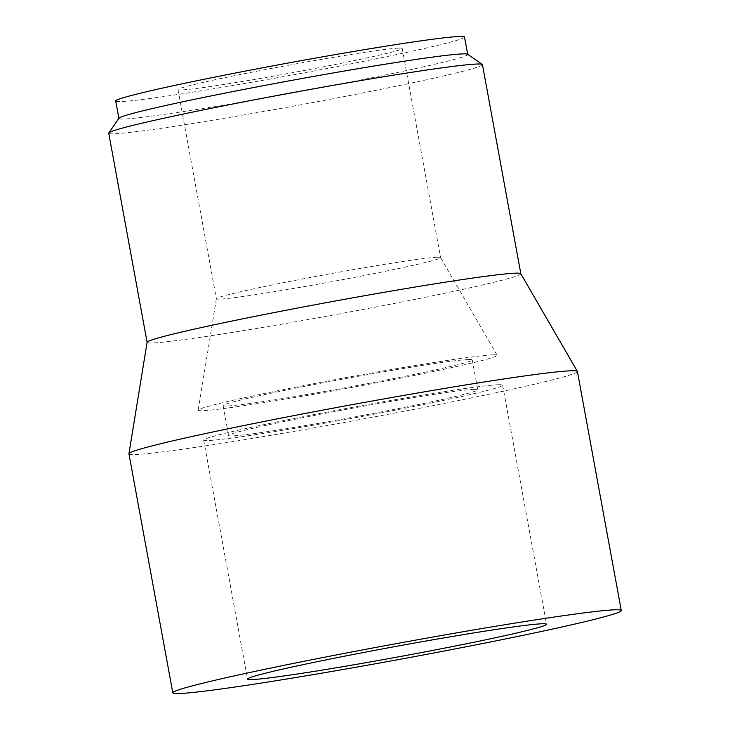 <?xml version="1.0" encoding="UTF-8"?>
<svg xmlns="http://www.w3.org/2000/svg" width="730" height="730" viewBox="0 0 730 730"><rect width="100%" height="100%" fill="white"/><g stroke="black" fill="none" stroke-linecap="round" stroke-linejoin="round"><path stroke-width="0.55" stroke-dasharray="3.65 2.74" d="M398.534 48.116A113.989 4.024 -10.4 0 1 402.221 48.454A113.989 4.024 -10.4 0 1 304.839 70.39A113.989 4.024 -10.4 0 1 181.67 89.945A113.989 4.024 -10.4 0 1 177.992 89.608A113.989 4.024 -10.4 0 1 275.374 67.68A113.989 4.024 -10.4 0 1 398.534 48.116M436.923 257.27A113.989 4.024 -10.4 0 1 440.591 257.562A113.989 4.024 -10.4 0 1 440.61 257.608A113.989 4.024 -10.4 0 1 343.228 279.535A113.989 4.024 -10.4 0 1 220.058 299.099A113.989 4.024 -10.4 0 1 216.381 298.762A113.989 4.024 -10.4 0 1 216.372 298.707A113.989 4.024 -10.4 0 1 314.457 276.697A113.989 4.024 -10.4 0 1 436.923 257.27M467.556 54.257A177.317 6.26 -10.4 0 1 467.702 54.458A177.317 6.26 -10.4 0 1 316.227 88.567A177.317 6.26 -10.4 0 1 124.629 118.999A177.317 6.26 -10.4 0 1 118.899 118.47A177.317 6.26 -10.4 0 1 118.972 118.233M464.508 37.029A177.317 6.26 -10.4 0 1 313.024 71.138A177.317 6.26 -10.4 0 1 121.436 101.57A177.317 6.26 -10.4 0 1 115.705 101.041M482.448 64.614A189.982 6.698 -10.4 0 1 320.151 101.169A189.982 6.698 -10.4 0 1 114.865 133.772A189.982 6.698 -10.4 0 1 108.733 133.207M520.8 273.686A189.982 6.698 -10.4 0 1 520.837 273.768A189.982 6.698 -10.4 0 1 358.53 310.314A189.982 6.698 -10.4 0 1 153.254 342.927A189.982 6.698 -10.4 0 1 147.113 342.361A189.982 6.698 -10.4 0 1 147.113 342.27M577.403 371.488A227.979 8.039 -10.4 0 1 382.639 415.343A227.979 8.039 -10.4 0 1 136.309 454.471A227.979 8.039 -10.4 0 1 128.936 453.795M497.741 384.756A151.986 5.365 -10.4 0 1 502.66 385.203A151.986 5.365 -10.4 0 1 372.811 414.439A151.986 5.365 -10.4 0 1 208.597 440.528A151.986 5.365 -10.4 0 1 203.679 440.08A151.986 5.365 -10.4 0 1 333.519 410.835A151.986 5.365 -10.4 0 1 497.741 384.756M468.167 359.525A126.655 4.471 -10.4 0 1 472.255 359.899A126.655 4.471 -10.4 0 1 364.06 384.263A126.655 4.471 -10.4 0 1 227.203 405.999A126.655 4.471 -10.4 0 1 223.115 405.624A126.655 4.471 -10.4 0 1 331.31 381.261A126.655 4.471 -10.4 0 1 468.167 359.525M473.651 389.4A126.655 4.471 -10.4 0 1 477.739 389.774A126.655 4.471 -10.4 0 1 369.544 414.138A126.655 4.471 -10.4 0 1 232.688 435.883A126.655 4.471 -10.4 0 1 228.6 435.5A126.655 4.471 -10.4 0 1 336.795 411.136A126.655 4.471 -10.4 0 1 473.651 389.4M492.257 354.871A151.986 5.365 -10.4 0 1 497.148 355.264A151.986 5.365 -10.4 0 1 368.267 384.391A151.986 5.365 -10.4 0 1 203.113 410.652A151.986 5.365 -10.4 0 1 198.195 410.132A151.986 5.365 -10.4 0 1 328.974 380.786A151.986 5.365 -10.4 0 1 492.257 354.871M402.221 48.454L440.61 257.608M502.66 385.203L546.524 624.232M472.255 359.899L477.739 389.774M440.591 257.562L497.148 355.264M216.372 298.707L198.195 410.132M223.115 405.624L228.6 435.5M203.679 440.08L247.552 679.11M177.992 89.608L216.381 298.762"/><path stroke-width="1.09" d="M147.113 342.315L108.733 133.207A189.982 6.698 -10.4 0 1 108.806 132.951L118.972 118.233A177.317 6.26 -10.4 0 1 273.44 83.786A177.317 6.26 -10.4 0 1 461.971 53.929A177.317 6.26 -10.4 0 1 467.556 54.257L482.293 64.404A189.982 6.698 -10.4 0 1 482.448 64.614L520.828 273.732M118.88 118.36L115.705 101.041A177.317 6.26 -10.4 0 1 267.189 66.932A177.317 6.26 -10.4 0 1 458.778 36.5A177.317 6.26 -10.4 0 1 464.508 37.029L467.684 54.349M108.806 132.951A189.982 6.698 -10.4 0 1 274.307 96.041A189.982 6.698 -10.4 0 1 476.307 64.058A189.982 6.698 -10.4 0 1 482.293 64.404M172.809 692.825L128.936 453.795A227.979 8.039 -10.4 0 1 128.936 453.695L147.113 342.27A189.982 6.698 -10.4 0 1 310.588 305.587A189.982 6.698 -10.4 0 1 514.696 273.202A189.982 6.698 -10.4 0 1 520.8 273.686L577.366 371.387A227.979 8.039 -10.4 0 1 577.403 371.488L621.267 610.517A227.979 8.039 -10.4 0 1 426.512 654.372A227.979 8.039 -10.4 0 1 180.173 693.5A227.979 8.039 -10.4 0 1 172.809 692.825A227.979 8.039 -10.4 0 1 367.573 648.97A227.979 8.039 -10.4 0 1 613.903 609.842A227.979 8.039 -10.4 0 1 621.267 610.517M128.936 453.695A227.979 8.039 -10.4 0 1 325.105 409.676A227.979 8.039 -10.4 0 1 570.03 370.813A227.979 8.039 -10.4 0 1 577.366 371.387M541.614 623.785A151.986 5.365 -10.4 0 1 546.524 624.232A151.986 5.365 -10.4 0 1 416.684 653.469A151.986 5.365 -10.4 0 1 252.461 679.557A151.986 5.365 -10.4 0 1 247.552 679.11A151.986 5.365 -10.4 0 1 377.392 649.864A151.986 5.365 -10.4 0 1 541.614 623.785"/></g></svg>
